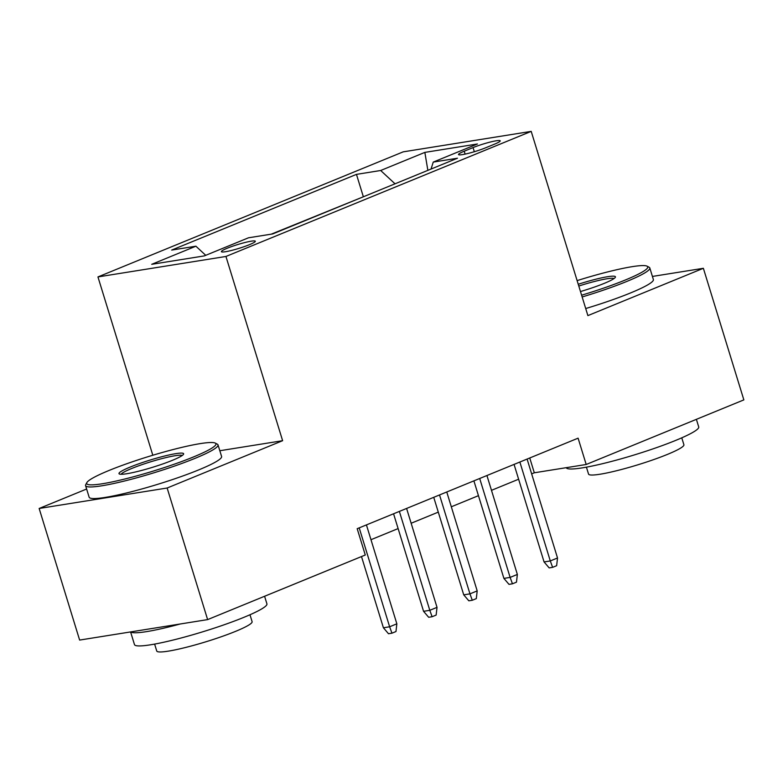 <?xml version="1.0" encoding="UTF-8"?>
<svg xmlns="http://www.w3.org/2000/svg" width="783" height="783" viewBox="0 0 783 783"><rect width="100%" height="100%" fill="white"/><g stroke="black" fill="none" stroke-linecap="round" stroke-linejoin="round"><path stroke-width="1.17" d="M249.425 244.678A17.735 2.006 -17.1 0 0 255.317 241.233A17.735 2.006 -17.1 0 0 245.157 242.466A17.735 2.006 -17.1 0 0 227.285 248.211A17.735 2.006 -17.1 0 0 221.403 251.656A17.735 2.006 -17.1 0 0 231.562 250.433A17.735 2.006 -17.1 0 0 249.425 244.678M86.619 489.023L39.15 508.47L79.631 640.073L207.622 619.607L365.279 555.01L357.185 528.691L578.099 438.167L586.193 464.485L743.85 399.888L703.369 268.295L652.415 276.438M152.812 455.246L97.953 276.928L403.216 151.843L531.207 131.378L225.944 256.462L97.953 276.928M473.049 147.596L464.221 151.217A17.187 1.938 -17.1 0 0 458.515 154.554A17.187 1.938 -17.1 0 0 468.351 153.36A17.187 1.938 -17.1 0 0 485.666 147.791L494.504 144.17A17.187 1.938 -17.1 0 0 500.2 140.832A17.187 1.938 -17.1 0 0 490.364 142.026A17.187 1.938 -17.1 0 0 473.049 147.596L474.322 151.726M395.024 183.809L380.675 170.498L356.461 174.374L171.692 250.08L195.907 246.205L151.726 264.311L204.304 255.904L248.485 237.797L272.699 233.931L457.468 158.225L433.253 162.091L431.051 169.04M380.675 170.498L424.856 152.391L477.434 143.984L433.253 162.091M364.643 196.259L271.319 234.146M39.15 508.47L167.141 488.015L207.622 619.607M167.141 488.015L282.624 440.692L225.944 256.462M531.207 131.378L587.886 315.608L703.369 268.295M531.647 473.872L534.309 472.785L586.193 464.485M370.985 539.702L398.116 528.584M411.153 523.25L438.284 512.131M451.311 506.787L478.452 495.668M491.479 490.334L518.62 479.216M529.748 457.977L534.309 472.785M363.263 196.474L356.461 174.374M195.907 246.205L205.733 255.317M427.861 170.351L424.856 152.391M282.624 440.692L219.817 450.734M514.059 464.407L544.068 561.94L550.292 560.941L519.863 462.029M557.525 557.985L556.635 565.708L552.622 567.352L550.292 560.941L557.525 557.985L527.096 459.063M552.622 567.352L549.167 567.9L544.068 561.94M581.612 295.201A67.622 7.644 -17.1 0 0 625.304 280.011A67.622 7.644 -17.1 0 0 647.061 266.171A67.622 7.644 -17.1 0 0 577.12 280.617M647.061 266.171L649.117 267.248A69.286 7.83 162.9 0 1 649.812 267.962A69.286 7.83 162.9 0 1 626.831 281.43A69.286 7.83 162.9 0 1 582.151 296.963M578.245 284.278A33.806 3.817 162.9 0 1 615.34 277.299A33.806 3.817 162.9 0 1 604.202 283.387A33.806 3.817 162.9 0 1 580.477 291.54M696.381 419.336L698.72 426.931A69.286 7.83 162.9 0 1 675.739 440.389A69.286 7.83 162.9 0 1 605.925 462.861A69.286 7.83 162.9 0 1 566.275 467.676L566.275 467.666M681.768 437.834L683.902 444.744A49.887 5.638 162.9 0 1 667.351 454.434A49.887 5.638 162.9 0 1 617.092 470.612A49.887 5.638 162.9 0 1 588.542 474.077L586.418 467.167M649.812 267.962L653.374 279.551A69.286 7.83 162.9 0 1 630.393 293.008A69.286 7.83 162.9 0 1 585.713 308.541M614.009 278.562A32.152 3.631 -17.1 0 0 578.794 286.04M193.518 456.939A67.622 7.644 -17.1 0 0 215.276 443.1A67.622 7.644 -17.1 0 0 173.826 449.364A67.622 7.644 -17.1 0 0 109.111 470.436A67.622 7.644 -17.1 0 0 86.844 482.612A67.622 7.644 -17.1 0 0 122.05 479.685A67.622 7.644 -17.1 0 0 193.518 456.939M215.276 443.1L217.331 444.176A69.286 7.83 162.9 0 1 218.026 444.891A69.286 7.83 162.9 0 1 195.045 458.349A69.286 7.83 162.9 0 1 125.231 480.821A69.286 7.83 162.9 0 1 85.582 485.636A69.286 7.83 162.9 0 1 85.748 484.657L86.844 482.612M172.417 460.316A33.806 3.817 162.9 0 1 140.059 470.847A33.806 3.817 162.9 0 1 119.339 473.979A33.806 3.817 162.9 0 1 130.213 467.06A33.806 3.817 162.9 0 1 165.947 455.686A33.806 3.817 162.9 0 1 183.545 454.228A33.806 3.817 162.9 0 1 172.417 460.316M182.224 455.491A32.152 3.631 -17.1 0 0 162.551 458.446A32.152 3.631 -17.1 0 0 131.74 468.479A32.152 3.631 -17.1 0 0 121.14 474.273M264.585 596.264L266.925 603.859A69.286 7.83 162.9 0 1 243.944 617.317A69.286 7.83 162.9 0 1 174.139 639.789A69.286 7.83 162.9 0 1 134.48 644.605L130.585 631.92M249.983 614.763L252.106 621.673A49.887 5.638 162.9 0 1 235.566 631.362A49.887 5.638 162.9 0 1 185.297 647.541A49.887 5.638 162.9 0 1 156.747 651.006L154.623 644.096M218.026 444.891L221.589 456.469A69.286 7.83 162.9 0 1 198.608 469.937A69.286 7.83 162.9 0 1 128.794 492.409A69.286 7.83 162.9 0 1 89.145 497.215L85.582 485.636M180.247 623.982A69.286 7.83 162.9 0 1 130.732 631.901M473.891 480.86L503.9 578.402L510.125 577.404L479.695 478.491M517.357 574.438L516.477 582.16L512.454 583.805L510.125 577.404L517.357 574.438L486.928 475.526M512.454 583.805L508.999 584.363L503.9 578.402M433.733 497.322L463.732 594.855L469.957 593.857L439.527 494.944M477.19 590.901L476.309 598.623L472.286 600.267L469.957 593.857L477.19 590.901L446.76 491.978M472.286 600.267L468.831 600.815L463.732 594.855M393.565 513.785L423.564 611.317L429.798 610.319L399.369 511.407M437.022 607.354L436.141 615.076L432.118 616.73L429.798 610.319L437.022 607.354L406.592 508.441M432.118 616.73L428.663 617.278L423.564 611.317M361.492 556.556L383.406 627.77L389.631 626.782L359.201 527.859M396.854 623.816L395.973 631.538L391.96 633.183L389.631 626.782L396.854 623.816L366.424 524.904M391.96 633.183L388.495 633.741L383.406 627.77M465.112 154.114L464.221 151.217"/></g></svg>
